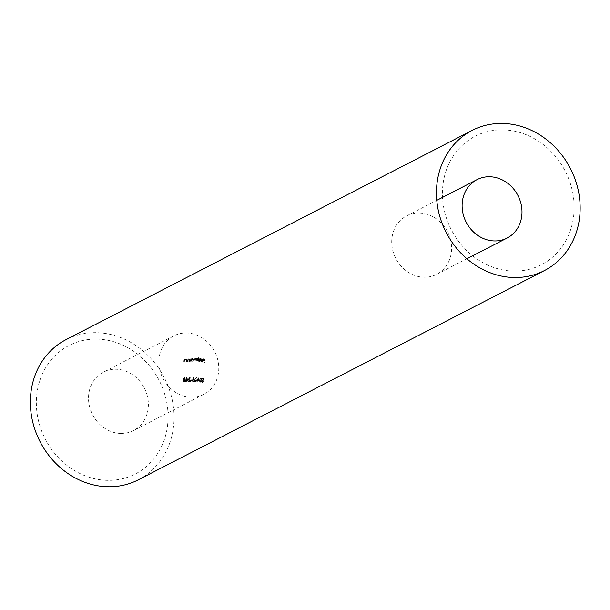 <?xml version="1.0" encoding="UTF-8"?>
<svg xmlns="http://www.w3.org/2000/svg" width="610" height="610" viewBox="0 0 610 610"><rect width="100%" height="100%" fill="white"/><g stroke="black" fill="none" stroke-linecap="round" stroke-linejoin="round"><path stroke-width="0.46" stroke-dasharray="3.05 2.29" d="M201.125 380.426L199.882 382.325L199.211 380.228L200.492 378.322L201.125 380.426L201.757 380.099L201.125 378.002L200.103 378.398L201.125 378.002L199.211 380.228M200.263 382.249L200.896 381.921L200.263 382.249M199.844 379.9L200.515 381.997L201.757 380.099M201.506 380.068L200.568 381.608L200.095 379.923L201.056 378.391L201.506 380.068L200.873 380.396L200.164 378.764L201.056 378.391L199.462 380.251L199.424 381.219L199.935 381.929L200.835 381.547L199.935 381.929L200.873 380.396M200.095 379.923L199.462 380.251M200.057 380.892L199.424 381.219M186.126 377.857L187.583 380.846L185.928 380.869L185.798 381.746L185.265 380.495L185.676 380.487L186.065 377.864L186.759 377.537L186.065 377.864M186.698 377.537L185.844 380.564L186.248 380.548L186.111 381.425L186.561 380.548L188.208 380.518L187.583 380.846M188.208 380.518L186.759 377.537M186.309 380.16L185.676 380.487M185.898 380.175L185.265 380.495M185.844 380.564L185.211 380.884M186.248 380.548L185.615 380.876M186.111 381.425L185.486 381.753M186.431 381.425L185.798 381.746M186.561 380.548L185.928 380.869M186.622 380.152L186.874 378.505L187.666 380.137L185.989 380.48L187.034 380.465L186.241 378.833L185.989 380.48M187.666 380.137L187.034 380.465M186.874 378.505L186.241 378.833M191.837 380.076L191.769 380.472L190.503 380.449L190.572 380.06L192.47 379.748L190.572 380.06M191.204 379.733L191.136 380.129L192.402 380.144L191.769 380.472M192.402 380.144L192.47 379.748M191.136 380.129L190.503 380.449M196.428 379.267L195.551 378.413L196.512 378.017L195.078 379.084L196.374 381.944L194.293 381.837L195.795 381.509L194.803 379.039L195.932 377.948L196.428 379.267L197.335 378.955L196.702 379.283M195.482 378.04L196.557 377.62L195.482 378.04M197.335 378.955L196.557 377.62L195.436 378.711L196.42 381.189L194.925 381.509L197.007 381.616L195.711 378.757L196.512 378.017L197.06 378.94M195.436 378.711L194.803 379.039M196.42 381.189L195.795 381.509M194.986 381.113L194.361 381.441M194.925 381.509L194.293 381.837M197.007 381.616L196.374 381.944M196.092 379.961L195.459 380.289M195.711 378.757L195.078 379.084M186.18 359.32L186.058 361.791L185.875 360.251L184.807 359.687L184.098 360.228L183.839 361.974L183.74 360.716L184.708 359.397L185.875 359.786L186.812 358.993L185.821 359.351M184.228 359.526L185.333 359.069L184.228 359.526M184.807 359.687L184.098 360.228L184.807 359.687M186.454 359.023L186.507 359.458L185.333 359.069L184.373 360.388L184.83 361.616L184.731 359.9L185.432 359.359L186.5 359.923L187.049 361.433L186.416 361.76M187.049 361.433L186.812 358.993M186.507 359.458L185.875 359.786M184.472 361.646L183.839 361.974M184.83 361.616L184.197 361.943M186.5 359.923L185.875 360.251M186.69 361.463L186.058 361.791M190.358 359L190.785 359.412L191.86 358.848L193.591 359.946L192.211 361.326L190.976 360.952L190.648 361.41L190.358 359L190.983 358.672L191.281 361.082L190.648 361.41M192.874 361.143L193.507 360.815L192.874 361.143M190.785 359.412L192.485 358.527L190.785 359.412M191.281 361.082L191.609 360.624L192.844 360.998L194.224 359.618L192.485 358.527L190.709 358.977M191.639 361.051L191.006 361.379M191.609 360.624L190.976 360.952M194.224 359.618L193.591 359.946M192.539 358.81L193.873 359.648L192.806 360.693L191.525 359.839L192.539 358.81L191.395 359.275L192.539 358.81M193.324 360.548L192.173 361.021L193.324 360.548M191.914 359.137L190.892 360.167L192.173 361.021L193.24 359.969L191.914 359.137M191.525 359.839L190.892 360.167M193.873 359.648L193.24 359.969M197.823 358.024L198.425 359.397L199.043 359.054L200.164 360.464L199.409 361.524L198.685 360.884L198.509 361.265L197.823 358.024L198.456 357.696L199.142 360.937L198.509 361.265M199.783 361.486L200.415 361.158L199.783 361.486M198.425 359.397L199.043 359.054L198.425 359.397M199.142 360.937L199.317 360.563L200.042 361.196L200.797 360.136L199.676 358.726L199.043 359.054L198.692 357.735L198.059 358.055M199.348 360.983L198.715 361.311M199.317 360.563L198.685 360.884M200.797 360.136L200.164 360.464M199.676 358.726L199.051 359.077L199.676 358.726M199.729 359.008L200.591 360.091L200.011 360.891L199.203 359.786L199.729 359.008L198.791 359.366L199.729 359.008M200.301 360.861L199.379 361.219L200.301 360.861M199.096 359.336L198.57 360.113L199.379 361.219L199.958 360.418L199.096 359.336M199.203 359.786L198.57 360.113M200.591 360.091L199.958 360.418M201.498 361.219L202.162 361.882L203.061 361.532L202.162 361.882L202.695 361.128L201.186 360.769L201.262 359.976L201.887 359.664L202.901 361.12L202.154 362.18L201.323 361.311L202.131 360.891L201.323 361.311M202.535 362.157L203.168 361.829L202.535 362.157M201.262 359.976L202.52 359.343L201.262 359.976M201.956 360.99L202.787 361.86L203.526 360.792L202.52 359.343L201.895 359.648L201.819 360.441L203.328 360.8L202.787 361.562L202.131 360.891M203.526 360.792L202.901 361.12M203.244 359.938L202.612 360.266M201.819 360.441L201.186 360.769M203.328 360.8L202.695 361.128M201.994 360.197L202.55 359.633L203.275 360.502L201.994 360.197L202.55 359.633L201.361 360.518L202.642 360.823L201.918 359.953L201.361 360.518L201.994 360.197M203.275 360.502L202.642 360.823M203.016 359.953L202.383 360.281M190.793 397.171A32.856 29.112 -117.3 0 1 160.194 371.383A32.856 29.112 -117.3 0 1 173.781 335.874A32.856 29.112 -117.3 0 1 214.712 351.741A32.856 29.112 -117.3 0 1 203.877 394.289A32.856 29.112 -117.3 0 1 190.793 397.171M120.399 433.435A32.856 29.112 62.7 0 0 133.483 430.553A32.856 29.112 62.7 0 0 144.318 388.013A32.856 29.112 62.7 0 0 103.387 372.138A32.856 29.112 62.7 0 0 89.807 407.655A32.856 29.112 62.7 0 0 120.399 433.435M106.514 480.314A72.285 64.05 -117.3 0 1 43.119 372.413A72.285 64.05 -117.3 0 1 156.953 376.423A72.285 64.05 -117.3 0 1 106.514 480.314M138.31 479.811A78.85 69.876 62.7 0 0 164.303 377.712A78.85 69.876 62.7 0 0 66.078 339.617M503.974 129.884A72.285 64.05 62.7 0 0 453.535 233.775A72.285 64.05 62.7 0 0 567.369 237.786A72.285 64.05 62.7 0 0 503.974 129.884M419.695 213.027A32.856 29.112 62.7 0 0 406.611 215.91A32.856 29.112 62.7 0 0 395.783 258.449A32.856 29.112 62.7 0 0 436.707 274.325A32.856 29.112 62.7 0 0 450.294 238.807A32.856 29.112 62.7 0 0 419.695 213.027M204.075 359.359L204.205 362.637L204.068 360.998L203.115 360.441L204.037 360.655L203.908 359.641L202.932 359.099L204.708 359.031L202.932 359.099M203.565 358.771L204.541 359.32L204.663 360.327L203.748 360.113L204.701 360.67L205.044 362.355L204.411 362.683M205.044 362.355L204.708 359.031M203.61 359.107L202.977 359.427M204.541 359.32L203.908 359.641M204.663 360.327L204.037 360.655M203.748 360.113L203.115 360.441M203.786 360.457L203.153 360.777M204.701 360.67L204.068 360.998M204.838 362.31L204.205 362.637M200.446 358.482L200.904 361.837L200.225 358.436L201.071 358.154L200.225 358.436M200.858 358.108L201.529 361.509L200.904 361.837M201.529 361.509L201.071 358.154M201.323 361.463L200.698 361.791M197.541 358.84L198.037 361.15L196.473 359.015L197.335 358.657L196.466 359.786L196.832 360.899L194.765 359.023L195.68 358.634L194.628 359.778L194.46 361.097L194.277 359.801L194.91 358.688L196.016 359.206L196.557 358.71L197.419 359.198L198.174 358.52L197.297 358.817M196.016 359.206L197.19 358.383L196.016 359.206M194.537 358.779L195.543 358.367L194.537 358.779M197.93 358.489L198.052 358.871L197.19 358.383L196.641 358.878L195.543 358.367L194.91 359.473L195.093 360.769L195.68 358.634L197.465 360.571L197.335 358.657L198.669 360.823L198.037 361.15M198.669 360.823L198.174 358.52M198.052 358.871L197.419 359.198M197.671 358.527L197.038 358.855M195.093 360.769L194.46 361.097M195.452 360.739L194.826 361.067M197.106 360.601L196.473 360.929M197.465 360.571L196.832 360.899M198.463 360.769L197.831 361.097M189.542 359.061L189.824 361.478L189.26 359.976L188.185 359.42L187.491 359.953L187.239 361.692L187.14 360.434L188.078 359.13L189.252 359.519L190.175 358.733L189.191 359.084M187.605 359.26L188.711 358.802L187.605 359.26M188.185 359.42L187.491 359.953L188.185 359.42M189.824 358.764L189.885 359.191L188.711 358.802L187.773 360.113L188.238 361.333L188.124 359.625L188.818 359.092L189.893 359.648L190.45 361.15L189.824 361.478M190.45 361.15L190.175 358.733M189.885 359.191L189.252 359.519M187.872 361.364L187.239 361.692M188.238 361.333L187.605 361.661M189.893 359.648L189.26 359.976M190.091 361.181L189.458 361.509M201.788 378.574L202.894 378.719L202.909 380.64L201.986 380.426L202.97 380.045L201.559 381.128L202.123 382.165L203.061 381.593L202.078 382.554L201.308 381.113L202.657 380.091L202.65 379.077L201.727 378.962L202.413 378.253L201.727 378.962M201.94 380.045L202.985 379.649L201.94 380.045M202.467 382.485L203.1 382.165L202.467 382.485M202.123 382.165L203.45 381.235L202.123 382.165M202.36 378.635L203.282 378.757L203.29 379.763L201.94 380.785L202.711 382.234L203.694 381.265L202.749 381.845L202.192 380.8L202.97 380.045L203.542 380.312L203.526 378.391L202.894 378.719M203.526 378.391L202.413 378.253M203.282 378.757L202.65 379.077M203.29 379.763L202.657 380.091M201.94 380.785L201.308 381.113M203.694 381.265L203.061 381.593M202.192 380.8L201.559 381.128M203.542 380.312L202.909 380.64M197.686 378.063L198.791 381.227L197.404 381.12L196.992 381.982L197.632 378.055L198.319 377.735L197.632 378.055M198.265 377.735L197.419 380.754L197.617 381.662L198.029 380.792L199.417 380.907L198.791 381.227M199.417 380.907L198.319 377.735M197.831 380.381L197.198 380.709M197.487 380.358L196.855 380.686M197.419 380.754L196.794 381.075M197.77 380.777L197.137 381.097M197.617 381.662L196.992 381.982M197.884 381.677L197.259 382.005M198.029 380.792L197.404 381.12M198.097 380.404L198.372 378.741L198.974 380.472L197.465 380.724L198.341 380.792L197.739 379.069L197.465 380.724M198.974 380.472L198.341 380.792M198.372 378.741L197.739 379.069M193.218 377.834L194.033 380.747L192.874 381.883L192.074 380.678L193.545 379.611L192.958 378.04L193.85 377.506L192.958 378.04M192.768 379.672L193.85 379.237L192.768 379.672M193.339 381.776L193.965 381.448L193.339 381.776M193.591 377.712L194.171 379.29L192.699 380.35L193.507 381.555L194.666 380.419L193.85 377.506M194.171 379.29L193.545 379.611M192.699 380.35L192.074 380.678M194.666 380.419L194.033 380.747M193.843 379.633L194.376 380.426L193.561 381.158L192.989 380.381L193.843 379.633L192.844 380.045L193.843 379.633M193.904 381.082L192.928 381.486L193.904 381.082M193.21 379.961L192.356 380.709L192.928 381.486L193.751 380.747L193.21 379.961M192.989 380.381L192.356 380.709M194.376 380.426L193.751 380.747M190.046 379.077L189.047 378.284L190.038 377.864L188.536 378.97L190.038 381.73L187.75 381.723L189.39 381.334L188.231 378.947L189.451 377.803L190.046 379.077L190.983 378.749L190.35 379.077M188.955 377.918L190.084 377.476L188.955 377.918M190.983 378.749L190.084 377.476L188.864 378.619L190.023 381.006L188.376 381.402L190.671 381.402L189.169 378.65L190.038 377.864L190.678 378.749M188.864 378.619L188.231 378.947M190.023 381.006L189.39 381.334M188.444 381.006L187.811 381.334M188.376 381.402L187.75 381.723M190.671 381.402L190.038 381.73M189.626 379.816L188.993 380.137M189.169 378.65L188.536 378.97M185.043 379.877L183.557 381.898L182.596 379.954L184.121 377.925L185.043 379.877L185.676 379.55L184.754 377.598L183.625 378.063L184.754 377.598L182.596 379.954M184.029 381.768L184.662 381.448L184.037 381.776M183.229 379.626L184.189 381.57L185.676 379.55M185.356 379.557L184.235 381.181L183.557 379.611L184.685 377.986L185.356 379.557L184.723 379.885L183.724 378.398L184.685 377.986L182.924 379.938L182.931 380.884L183.602 381.509L184.571 381.09L183.602 381.509L184.723 379.885M183.557 379.611L182.924 379.938M183.557 380.556L182.931 380.884M195.833 380.121L195.2 380.449M184.373 360.388L183.74 360.716M184.746 360.457L184.113 360.784M186.622 360.571L185.989 360.899M194.91 359.473L194.277 359.801M195.261 359.45L194.628 359.778M196.885 359.725L196.252 360.045M197.099 359.465L196.466 359.786M198.303 359.778L197.678 360.106M187.773 360.113L187.14 360.434M188.139 360.182L187.506 360.502M190.023 360.296L189.39 360.617M194.499 379.29L193.873 379.618M189.344 379.984L188.711 380.312M184.418 359.786L185.043 359.458M191.22 359.015L191.853 358.688M198.669 359.092L199.302 358.764M201.513 359.694L202.139 359.374M201.605 359.991L202.238 359.664M173.781 335.874L103.387 372.138M203.877 394.289L133.483 430.553M436.707 274.325L466.879 258.777M406.611 215.91L436.783 200.362M196.237 358.771L196.87 358.444M187.796 359.519L188.429 359.191M202.429 382.104L203.061 381.776"/><path stroke-width="0.91" d="M472.178 130.387L66.078 339.617A78.85 69.876 62.7 0 0 30.5 407.19A78.85 69.876 62.7 0 0 138.31 479.811L544.41 270.573A78.85 69.876 62.7 0 0 570.403 168.474A78.85 69.876 62.7 0 0 472.178 130.387A78.85 69.876 62.7 0 0 436.6 197.953A78.85 69.876 62.7 0 0 544.41 270.573M490.089 176.763A32.856 29.112 -117.3 0 1 520.688 202.543A32.856 29.112 -117.3 0 1 507.101 238.052A32.856 29.112 -117.3 0 1 466.17 222.185A32.856 29.112 -117.3 0 1 477.005 179.645A32.856 29.112 -117.3 0 1 490.089 176.763M466.879 258.777L507.101 238.052M436.783 200.362L477.005 179.645"/></g></svg>
